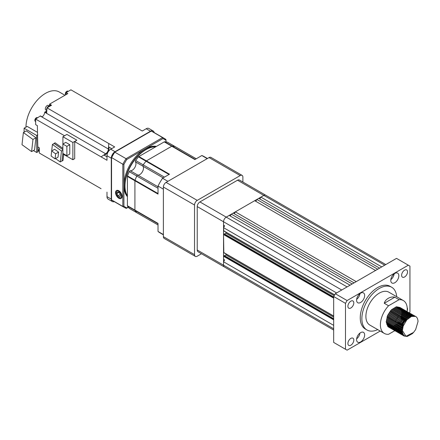 <?xml version="1.0" encoding="UTF-8"?>
<svg xmlns="http://www.w3.org/2000/svg" width="440" height="440" viewBox="0 0 440 440"><rect width="100%" height="100%" fill="white"/><g stroke="black" fill="none" stroke-linecap="round" stroke-linejoin="round"><path stroke-width="0.66" d="M389.351 327.531L388.086 326.667L386.441 322.025L387.871 315.607L391.793 309.837L396.666 306.9L400.18 307.533M400.307 307.632L400.653 307.962M400.757 308.083L401.066 308.484M401.159 308.632L401.418 309.117M401.495 309.293L401.698 309.865M401.759 310.074L401.907 310.75M401.94 310.992L402.012 311.806M402.023 312.098L401.984 313.093M401.852 313.181L401.885 312.18M401.874 311.877L401.803 311.053M401.764 310.805L401.616 310.112M401.555 309.898L401.352 309.309M400.043 307.478L396.396 306.746L391.529 309.683L387.007 316.976M388.8 327.239L387.822 326.513L386.172 321.871L387.607 315.452L390.775 310.475M406.802 319.88L403.156 326.183L402.424 330.632L405.999 336.281L413.584 332.398L415.63 329.599L418 321.64C417.967 319.099 417.175 317.356 415.63 316.415L411.428 316.448L406.758 319.93M413.567 332.415L412.352 333.658L407.264 336.468L403.975 336.006L403.128 335.352L401.484 330.709L402.914 324.291L406.835 318.522L411.708 315.584L415.278 316.256M406.945 336.32L403.706 335.847L402.859 335.198L401.214 330.555L402.644 324.137L406.566 318.368L411.439 315.43L414.563 315.799L415.129 316.206M403.32 335.594L402.056 334.73L400.406 330.088L401.841 323.67L405.763 317.9L410.636 314.963L414.15 315.596M414.271 315.695L414.667 316.074M403.194 335.495L401.786 334.576L400.142 329.934L401.572 323.516L405.493 317.746L410.366 314.809L414.002 315.541M414.123 315.645L414.502 316.047M402.243 334.972L400.978 334.114L399.333 329.466L400.763 323.048L404.685 317.284L409.558 314.347L413.072 314.974M413.193 315.073L413.545 315.403M413.65 315.524L413.996 315.986M402.122 334.879L400.714 333.955L399.064 329.312L400.499 322.894L404.421 317.125L409.288 314.188L412.929 314.919M413.045 315.024L413.386 315.37M413.49 315.497L413.815 315.981M401.17 334.351L399.905 333.493L398.261 328.851L399.691 322.432L403.612 316.663L408.485 313.726L412 314.353M412.12 314.452L412.467 314.782M412.577 314.902L412.88 315.31M412.973 315.458L413.259 316.002M401.043 334.257L399.636 333.339L397.991 328.697L399.421 322.273L403.343 316.509L408.216 313.572L411.851 314.298M411.972 314.402L412.308 314.749M412.412 314.881L412.709 315.298M412.797 315.452L413.067 316.019M400.098 333.729L398.833 332.871L397.183 328.229L398.618 321.811L402.54 316.041L407.413 313.104L410.927 313.736M411.048 313.83L411.395 314.16M411.505 314.286L411.807 314.688M411.901 314.837L412.159 315.32M412.236 315.497L412.462 316.129M399.971 333.636L398.563 332.717L396.918 328.075L398.349 321.657L402.27 315.887L407.143 312.95L410.779 313.676M410.9 313.781L411.235 314.127M411.34 314.259L411.631 314.683M411.725 314.837L411.966 315.337M412.043 315.524L412.252 316.179M399.02 333.113L397.755 332.25L396.11 327.608L397.54 321.189L401.462 315.42L406.334 312.483L409.849 313.115M409.97 313.214L410.322 313.544M410.427 313.665L410.735 314.067M410.828 314.215L411.087 314.699M411.164 314.875L411.367 315.447M411.428 315.656L411.582 316.388M398.899 333.014L397.491 332.096L395.841 327.454L397.276 321.035L401.198 315.266L406.065 312.329L409.706 313.06M409.822 313.159L410.163 313.511M410.267 313.638L410.559 314.061M410.647 314.215L410.894 314.721M410.966 314.902L411.158 315.497M411.213 315.716L411.351 316.481L411.114 315.744M397.947 332.492L396.682 331.628L395.038 326.986L396.468 320.568L400.389 314.804L405.262 311.867L408.777 312.493M408.898 312.593L409.244 312.923M409.354 313.043L409.657 313.445M409.75 313.594L410.009 314.077M410.086 314.254L410.295 314.826M410.355 315.034L410.498 315.711M410.536 315.959L410.608 316.817M397.82 332.398L396.413 331.474L394.768 326.832L396.198 320.414L400.12 314.644L404.993 311.707L408.628 312.439M408.749 312.543L409.084 312.889M409.189 313.016L409.486 313.44M409.574 313.594L409.822 314.1M409.893 314.281L410.086 314.881M410.141 315.095L410.267 315.799M410.3 316.058L410.35 316.959M396.875 331.87L395.61 331.012L393.959 326.37L395.395 319.946L399.317 314.182L404.19 311.245L407.704 311.872M407.825 311.971L408.172 312.301M408.282 312.422L408.584 312.829M408.678 312.978L408.936 313.456M409.013 313.632L409.222 314.204M409.277 314.413L409.425 315.09M409.464 315.337L409.53 316.145M409.541 316.443L409.502 317.477M396.748 331.777L395.34 330.853L393.695 326.211L395.125 319.792L399.047 314.028L403.92 311.091L407.556 311.817M407.677 311.922L408.012 312.268M408.117 312.395L408.408 312.818M408.502 312.972L408.743 313.478M408.82 313.659L409.013 314.259M409.063 314.474L409.195 315.183M409.222 315.436L409.272 316.289M409.272 316.597L409.2 317.691M395.797 331.249L394.532 330.391L392.887 325.749L394.317 319.33L398.239 313.561L403.111 310.624L406.626 311.256M406.747 311.35L407.099 311.68A18.992 10.967 120 0 0 407.121 311.509M407.204 311.806L407.512 312.208M407.605 312.356L407.864 312.84M407.941 313.016L408.144 313.588M408.205 313.791L408.353 314.468M408.392 314.716L408.458 315.524M408.469 315.821L408.43 316.811M395.247 330.963L394.268 330.236L392.618 325.595L394.053 319.176L397.975 313.407L402.842 310.47L406.483 311.195M406.599 311.3L406.94 311.647M407.044 311.779L407.336 312.202M407.424 312.356L407.671 312.857M407.743 313.043L407.935 313.638M407.99 313.852L408.122 314.562M408.293 315.612L408.166 314.809L408.199 315.667M408.199 315.981L408.127 317.026M394.724 330.632L393.459 329.769L391.815 325.127L393.245 318.709L397.166 312.939L402.039 310.002L405.554 310.635M405.675 310.734L406.021 311.064M406.131 311.185L406.434 311.586M406.527 311.735L406.786 312.219M406.868 312.395L407.072 312.966M407.132 313.17L407.275 313.852M407.314 314.094L407.385 314.902M407.391 315.2L407.358 316.19M394.174 330.341L393.19 329.615L391.545 324.973L392.975 318.555L396.897 312.785L401.77 309.848L405.405 310.574M405.526 310.679L405.861 311.031M405.966 311.157L406.263 311.581M406.351 311.735L406.599 312.241M406.67 312.422L406.863 313.016M406.918 313.236L407.044 313.94M407.215 314.996L407.094 314.193L407.121 315.046M407.121 315.359L407.055 316.409M393.652 330.011L392.387 329.148L390.736 324.506L392.172 318.087L396.094 312.318L400.966 309.381L404.481 310.013M404.602 310.112L404.949 310.442M405.059 310.563L405.361 310.965M405.455 311.113L405.713 311.597M405.79 311.773L405.999 312.345M406.054 312.554L406.202 313.231M406.241 313.478L406.313 314.286M406.318 314.584L406.285 315.574A18.992 10.967 120 0 0 406.593 314.43M393.102 329.72L392.117 328.993L390.473 324.352L391.903 317.933L395.824 312.164L400.697 309.227L404.333 309.958M404.454 310.062L404.789 310.409M404.894 310.536L405.185 310.959M405.279 311.113L405.521 311.619M405.598 311.8L405.79 312.395M405.84 312.615L405.972 313.319M406.142 314.375L406.021 313.572L406.049 314.424M406.049 314.738L405.983 315.788M392.574 329.389L391.309 328.532L389.664 323.889L391.094 317.466L395.016 311.702L399.889 308.764L403.403 309.392M403.53 309.491L403.876 309.82M403.981 309.942L404.289 310.349M404.382 310.492L404.641 310.976M404.718 311.152L404.921 311.724M404.982 311.933L405.13 312.609M405.163 312.857L405.235 313.665M405.245 313.962L405.207 314.952M392.024 329.098L391.045 328.372L389.395 323.73L390.83 317.312L394.752 311.548L399.619 308.611L403.26 309.337M403.375 309.441L403.716 309.788M403.821 309.914L404.113 310.338M404.201 310.492L404.448 310.998M404.52 311.179L404.712 311.779M404.767 311.993L404.899 312.702M405.07 313.753L404.943 312.95L404.976 313.808M404.976 314.116L404.905 315.166M391.501 328.768L390.236 327.91L388.591 323.268L390.022 316.85L393.943 311.08L398.816 308.143L402.331 308.77M402.452 308.869L402.798 309.199M402.908 309.32L403.211 309.727M403.304 309.875L403.563 310.36M403.645 310.53L403.849 311.102M403.909 311.311L404.052 311.988M404.091 312.235L404.162 313.043M404.168 313.341L404.135 314.331M390.951 328.482L389.966 327.756L388.322 323.114L389.752 316.69L393.674 310.926L398.547 307.989L402.182 308.715M402.303 308.82L402.639 309.166M402.743 309.298L403.04 309.716M403.128 309.875L403.375 310.376M403.447 310.558L403.639 311.157M403.695 311.372L403.821 312.081M403.854 312.34L403.898 313.187M403.898 313.5L403.832 314.545M390.429 328.152L389.164 327.289L387.519 322.647L388.949 316.228L392.87 310.459L397.743 307.522L401.258 308.154M401.379 308.253L401.726 308.577M401.836 308.704L402.138 309.106M402.232 309.254L402.49 309.738M402.567 309.914L402.776 310.486M402.831 310.69L402.98 311.366M403.018 311.614L403.09 312.422M403.095 312.719L403.062 313.709M389.879 327.861L388.894 327.135L387.25 322.493L388.68 316.074L392.601 310.305L397.474 307.368L401.11 308.094M401.231 308.198L401.566 308.545M401.671 308.677L401.962 309.1M402.056 309.254L402.298 309.755M402.375 309.942L402.567 310.536M402.617 310.75L402.749 311.459L402.523 310.783M402.776 311.718L402.826 312.565M402.826 312.879L402.76 313.929M404.899 335.945L403.464 335.654M404.608 335.786L403.343 335.55M403.997 335.33L402.996 335.214M402.842 335.181L402.391 335.033M403.838 335.175L402.892 335.093M402.732 335.06L402.27 334.928M403.436 334.692L402.584 334.692M402.413 334.68L401.924 334.598M401.77 334.56L401.313 334.411M403.326 334.521L402.49 334.548M402.314 334.538L401.814 334.472M401.654 334.444L401.192 334.312M403.029 333.977L402.226 334.081L403.442 334.692M402.039 334.087L401.511 334.076M401.341 334.059L400.851 333.977M400.692 333.938L400.241 333.79M402.941 333.784L402.144 333.911M401.72 333.394L401.148 333.459L401.957 333.927L401.412 333.927M401.242 333.922L400.741 333.856M400.582 333.823L400.12 333.691M402.721 333.163L401.924 333.361M400.966 333.465L400.433 333.454M400.268 333.438L399.779 333.355M399.619 333.317L399.168 333.173M402.661 332.937L401.858 333.163M401.654 333.207L401.066 333.289M400.879 333.305L400.34 333.311M400.169 333.3L399.668 333.234M399.509 333.201L399.047 333.069M402.512 332.216L401.687 332.525M401.467 332.591L400.846 332.739M400.648 332.777L400.076 332.838L400.884 333.305M399.889 332.849L399.361 332.833M399.19 332.816L398.701 332.734M398.547 332.695L398.09 332.552M402.479 331.952L401.638 332.299M401.418 332.37L400.78 332.547M400.576 332.585L399.993 332.668M399.575 332.156L399.003 332.216L399.806 332.684L399.267 332.69M399.091 332.679L398.591 332.613M398.431 332.58L397.969 332.448M402.424 331.1L401.533 331.551M401.291 331.656L400.609 331.909M400.395 331.975L399.773 332.123M398.816 332.228L398.288 332.211M398.118 332.195L397.628 332.118M397.469 332.079L397.018 331.93M402.418 330.786L401.511 331.287M401.264 331.397L400.565 331.678M400.345 331.755L399.707 331.925M399.504 331.964L398.921 332.052M398.497 331.534L397.925 331.601L398.734 332.068L398.189 332.068M398.019 332.057L397.518 331.991M397.359 331.958L396.897 331.832M402.435 329.775L401.484 330.402M401.214 330.555L400.455 330.935M400.219 331.034L399.536 331.287M399.322 331.353L398.701 331.502M397.743 331.606L397.216 331.595M397.045 331.579L396.556 331.496M396.396 331.458L395.945 331.309M402.463 329.401L401.489 330.077M401.214 330.248L400.433 330.666M408.397 317.185L408.183 318.5M402.65 328.103L401.577 328.999M401.269 329.225L400.406 329.78M400.142 329.934L399.382 330.314M399.146 330.418L398.464 330.666M398.244 330.732L397.623 330.88M408.078 317.427L407.798 318.852M402.76 327.591L401.632 328.592M401.308 328.84L400.417 329.461M400.136 329.626L399.361 330.044M407.325 316.564L407.116 317.851M407 318.362L406.351 320.408M403.381 325.55L401.924 327.157M401.533 327.525L400.505 328.377M400.191 328.603L399.333 329.164M399.064 329.312L398.31 329.692M407.006 316.805L406.731 318.208M406.577 318.78L405.598 321.404M403.865 324.395L402.083 326.574M401.654 327.002L400.56 327.971M400.235 328.224L399.339 328.84M399.064 329.005L398.288 329.423M406.247 315.942L406.043 317.229M405.928 317.741L405.273 319.803M404.756 321.002L403.111 323.857M402.325 324.913L400.851 326.535M400.461 326.904L399.427 327.756M399.118 327.982L398.261 328.543M397.991 328.697L397.232 329.07M396.995 329.175L396.314 329.428M396.099 329.494L395.478 329.643M395.274 329.675L394.702 329.736M394.521 329.747L393.993 329.731M393.822 329.714L393.333 329.637M393.173 329.599L392.722 329.45M405.928 316.184L405.658 317.587M405.504 318.164L404.492 320.848M402.842 323.702L401.005 325.952A18.992 10.967 120 0 0 405.334 318.34M400.582 326.381L399.482 327.349M399.157 327.602L398.266 328.218M397.991 328.389L397.21 328.801M405.174 315.32L404.965 316.613M404.85 317.125L404.195 319.182M403.684 320.386L402.039 323.235M401.247 324.291L399.773 325.914M399.382 326.282L398.354 327.135M398.046 327.366L397.183 327.921M396.918 328.075L396.16 328.455M395.923 328.554L395.241 328.807M395.021 328.873L394.4 329.021M404.855 315.562L404.58 316.965M404.432 317.543L403.414 320.227M401.77 323.081L399.933 325.331M399.504 325.76L398.409 326.728M398.084 326.981L397.194 327.597M396.913 327.767L396.138 328.185M404.102 314.705L403.893 315.992M403.777 316.503L403.123 318.566M402.611 319.764L400.961 322.614M400.153 323.697L398.701 325.298M398.31 325.661L397.282 326.519M396.968 326.744L396.11 327.3M395.841 327.454L395.087 327.833M394.845 327.938L394.168 328.185M393.949 328.251L393.327 328.4M403.783 314.947L403.507 316.349M403.354 316.921L402.341 319.611M400.625 322.559L398.86 324.709M398.431 325.138L397.337 326.111M397.012 326.359L396.116 326.975M395.841 327.145L395.065 327.564M403.024 314.083L402.82 315.37M402.705 315.882L402.05 317.944M401.533 319.143L399.889 321.998M399.08 323.076L397.628 324.676M397.238 325.039L396.204 325.897M395.896 326.123L395.038 326.678M394.768 326.832L394.009 327.212M393.773 327.316L393.091 327.564M392.876 327.63L392.458 327.734M392.051 327.811L391.479 327.877M391.298 327.882L390.77 327.872M390.599 327.855L390.11 327.773M389.95 327.734L389.499 327.591M402.705 314.325L402.435 315.728M402.281 316.3L401.269 318.989M399.553 321.937L397.782 324.088M397.359 324.522L396.259 325.49M395.934 325.743L395.043 326.359M394.768 326.524L393.987 326.942M407.121 311.504A18.992 10.967 120 0 0 407.259 309.232A18.992 10.967 120 0 0 403.326 300.542A18.992 10.967 120 0 0 399.091 299.684L394.796 297.204L384.269 303.276C385.138 299.244 390.577 296.104 394.796 297.204M403.326 300.542L388.823 292.166A18.992 10.967 120 0 0 374.187 297.253A18.992 10.967 120 0 0 365.893 316.366A18.992 10.967 120 0 0 369.831 325.061L384.334 333.432A18.992 10.967 120 0 0 388.564 334.29L394.807 330.688M384.269 303.276L388.564 305.762A18.992 10.967 120 0 0 380.397 324.742A18.992 10.967 120 0 0 384.334 333.432M396.709 296.72A24.69 14.256 120 0 0 391.672 287.232A24.69 14.256 120 0 0 372.642 293.849A24.69 14.256 120 0 0 361.867 318.692A24.69 14.256 120 0 0 366.982 329.995A24.69 14.256 120 0 0 377.718 329.615M391.672 287.232L390.06 286.303A24.69 14.256 120 0 0 371.03 292.914A24.69 14.256 120 0 0 360.256 317.763A24.69 14.256 120 0 0 365.37 329.065L366.982 329.995M347.902 306.29A4.18 2.414 120 0 0 348.766 308.198A4.18 2.414 120 0 0 351.984 307.082A4.18 2.414 120 0 0 353.81 302.874A4.18 2.414 120 0 0 352.946 300.966A4.18 2.414 120 0 0 349.723 302.082A4.18 2.414 120 0 0 347.902 306.29M347.902 343.502A4.18 2.414 120 0 0 348.766 345.416A4.18 2.414 120 0 0 351.984 344.295A4.18 2.414 120 0 0 353.81 340.093A4.18 2.414 120 0 0 352.946 338.179A4.18 2.414 120 0 0 349.723 339.3A4.18 2.414 120 0 0 347.902 343.502M407.187 310.86A4.18 2.414 120 0 0 407.528 309.078A4.18 2.414 120 0 0 407.187 307.687M401.616 275.275A4.18 2.414 120 0 0 402.485 277.189A4.18 2.414 120 0 0 405.702 276.067A4.18 2.414 120 0 0 407.528 271.865A4.18 2.414 120 0 0 406.659 269.951A4.18 2.414 120 0 0 403.442 271.068A4.18 2.414 120 0 0 401.616 275.275M356.593 300.141A5.698 3.289 120 0 0 357.77 302.748A5.698 3.289 120 0 0 362.164 301.224A5.698 3.289 120 0 0 364.65 295.488A5.698 3.289 120 0 0 363.468 292.881A5.698 3.289 120 0 0 359.079 294.404A5.698 3.289 120 0 0 356.593 300.141M356.642 299.37A5.698 3.289 120 0 0 359.981 293.596M356.593 339.614A5.698 3.289 120 0 0 357.77 342.221A5.698 3.289 120 0 0 362.164 340.698A5.698 3.289 120 0 0 364.65 334.961A5.698 3.289 120 0 0 363.468 332.354A5.698 3.289 120 0 0 359.079 333.877A5.698 3.289 120 0 0 356.593 339.614M356.642 338.844A5.698 3.289 120 0 0 359.981 333.064M390.775 280.406A5.698 3.289 120 0 0 391.958 283.014A5.698 3.289 120 0 0 396.347 281.485A5.698 3.289 120 0 0 398.833 275.754A5.698 3.289 120 0 0 397.656 273.147A5.698 3.289 120 0 0 393.261 274.67A5.698 3.289 120 0 0 390.775 280.406M390.83 279.631A5.698 3.289 120 0 0 394.163 273.856M231.341 214.181L233.216 213.098L354.074 282.876L352.198 283.959L231.341 214.181L230.263 216.04M333.668 318.725L224.246 255.552L223.548 256.262L223.548 259.303L224.626 259.925L223.548 261.789L223.548 265.194A3.801 2.195 120 0 0 224.334 266.937L198.017 251.74A3.801 2.195 -60 0 1 197.23 250.003L197.23 206.58A3.801 2.195 -60 0 1 199.914 201.927L347.094 286.902L350.048 285.197L229.185 215.419L226.237 217.124A3.801 2.195 120 0 0 223.548 221.777L223.548 225.187L224.626 225.808L223.548 227.673L223.817 230.863M224.626 225.808L223.548 225.187M336.617 292.952L223.548 227.673M225.968 232.232L225.968 233.255L224.598 234.042M334.136 295.702L225.968 233.255M333.668 297.017L224.246 233.844L223.548 234.553L223.817 252.571M225.968 253.941L225.968 254.964L224.598 255.75M333.668 317.141L225.968 254.964M224.626 259.925L223.548 259.303M333.668 325.364L223.548 261.789M265.749 195.234A3.801 2.195 120 0 0 265.733 195.228A3.801 2.195 120 0 0 263.835 195.415L260.882 197.12L259.809 198.985M333.668 328.774L223.548 265.194L223.548 221.777A3.801 2.195 120 0 1 226.237 217.124L263.835 195.415L384.698 265.194L381.744 266.899L260.882 197.12M256.856 199.447L377.713 269.225L379.594 268.142L258.731 198.363L256.856 199.447L255.778 201.311M235.367 211.855L356.23 281.633L375.562 270.468L254.7 200.69L235.367 211.855L234.289 213.719M409.195 312.702L409.464 312.857L409.943 312.026L409.943 266.123L408.331 265.194L347.094 300.548L345.483 303.341L345.483 349.239L347.094 350.168L380.209 331.05M406.241 316.025L407.121 315.519M407.391 315.359L408.161 314.914M408.579 314.391L408.887 313.852M409.123 313.445L409.293 313.154M345.483 303.341L333.668 296.516L333.668 342.419L345.483 349.239M333.668 296.516L335.28 293.728L347.094 300.548M408.331 265.194L396.512 258.374L335.28 293.728M387.833 315.695A18.992 10.967 120 0 0 389.901 312.059M398.261 328.697L399.091 328.213A18.992 10.967 120 0 0 399.097 328.207M399.416 327.861A18.992 10.967 120 0 0 399.685 327.558M405.603 317.636A18.992 10.967 120 0 0 405.719 317.334M406.67 314.105A18.992 10.967 120 0 0 406.852 313.252M407.028 312.202A18.992 10.967 120 0 0 407.083 311.828M393.69 325.881L392.915 326.304M397.997 328.845L397.26 329.274M397.029 329.406L396.396 329.769M396.209 329.879L395.692 330.176M388.564 305.762L399.091 299.684M398.811 321.382L400.351 318.687M400.862 317.466L401.506 315.381M401.616 314.864L401.819 313.561M386.782 324.363L388.25 326.326M388.536 326.513L389.252 326.827M389.466 326.893L390.088 327.002M391.309 326.97L391.771 326.882M391.991 326.827L392.689 326.607M392.931 326.513L393.69 326.156M393.959 326.007L394.823 325.468M395.137 325.248L396.165 324.407M396.556 324.049L398.024 322.432M401.951 313.462L401.742 314.749M401.627 315.26L400.972 317.323M400.461 318.522L399.514 320.293M403.172 326.134L406.72 319.974M403.607 334.911L402.892 334.351L401.561 331.793M402.061 325.639L405.73 319.259M410.454 315.992L413.298 315.997M401.896 333.806L400.483 331.172M400.983 325.017L404.652 318.637M409.376 315.37L412.082 315.326M412.451 315.475L413.254 316.002M403.15 334.224L402.193 334.015M400.824 333.185L399.41 330.55M399.867 324.522L400.527 322.779L403.579 318.021M408.304 314.754L411.01 314.705M411.378 314.853L412.115 315.32M412.297 315.486L412.781 316.063M402.875 333.619L402.012 333.597M401.792 333.57L401.12 333.399M399.751 332.563L398.338 329.934M398.838 323.774L402.507 317.4M407.231 314.132L409.932 314.089M410.3 314.232L411.043 314.705M411.224 314.87L411.664 315.387M411.791 315.568L412.126 316.212M402.644 332.877L401.803 332.998M401.588 333.009L400.934 332.976M400.719 332.948L400.043 332.777M398.673 331.947L397.26 329.312M397.76 323.152L401.429 316.778M406.153 313.511L408.859 313.467M409.228 313.61L409.965 314.083M410.146 314.248L410.591 314.765M410.713 314.947L411.026 315.535M402.485 331.991L401.627 332.244M401.401 332.293L400.73 332.376M400.51 332.387L399.861 332.36M399.641 332.327L398.97 332.156M397.601 331.326L396.187 328.691M396.688 322.536L400.356 316.157M405.081 312.889L407.786 312.846M408.155 312.989L408.892 313.462M409.074 313.627L409.519 314.144M409.64 314.325L409.954 314.914M410.042 315.123L410.256 315.805M410.317 316.052L410.443 316.905M402.418 330.93L401.511 331.337M401.264 331.425L400.554 331.623M400.329 331.672L399.658 331.755M399.438 331.766L398.789 331.738M398.569 331.705L397.898 331.534M397.661 331.447L396.853 330.979M396.528 330.704L395.115 328.07M395.615 321.915L396.231 320.293L399.372 315.442M404.008 312.268L406.709 312.224M407.077 312.373L407.82 312.84M408.001 313.005L408.441 313.522M408.568 313.709L408.881 314.292M408.969 314.507L409.184 315.183M409.244 315.43L409.365 316.234M409.387 316.531L409.398 317.548M402.446 329.659L401.484 330.236M401.214 330.38L400.439 330.715M400.191 330.803L399.482 331.001M399.25 331.05L398.58 331.133M398.365 331.144L397.711 331.117M397.496 331.089L396.82 330.918M396.583 330.825L395.78 330.363M395.45 330.083L394.036 327.448M394.537 321.293L398.206 314.919M402.93 311.652L405.636 311.603M406.005 311.751L406.742 312.224M406.923 312.384L407.368 312.906M407.49 313.088L407.803 313.676M407.891 313.885L408.111 314.567M408.315 315.909L408.326 316.888M408.304 317.251L408.133 318.543M402.661 328.042L401.588 328.889M401.28 329.104L400.411 329.62M400.136 329.758L399.366 330.094M399.118 330.182L398.404 330.385M398.178 330.429L397.507 330.517M397.287 330.523L396.638 330.495M396.418 330.468L395.747 330.297M395.511 330.204L394.708 329.742M394.377 329.466L392.964 326.832M393.465 320.672L397.133 314.298M401.858 311.031L404.564 310.986M404.932 311.13L405.669 311.603M405.851 311.768L406.296 312.284M406.417 312.466L406.731 313.055M406.819 313.264L407.033 313.945M407.242 315.288L407.253 316.267M407.231 316.63L407.066 317.9M406.962 318.401L406.373 320.386M403.37 325.578L401.935 327.107M401.544 327.459L400.516 328.268M400.202 328.482L399.333 328.999M399.064 329.137L398.288 329.472M392.392 320.056L396.061 313.676M400.785 310.409L403.486 310.365M403.854 310.508L404.597 310.981M404.778 311.146L405.218 311.663M405.345 311.845L405.658 312.433M405.746 312.642L405.961 313.324M406.164 314.666L406.175 315.645M406.153 316.014L405.988 317.279M405.889 317.779L405.29 319.781M404.827 320.903L403.062 323.966M402.314 324.94L400.862 326.491M400.472 326.838L399.443 327.646M399.13 327.861L398.261 328.377M397.991 328.515L397.216 328.856M391.314 319.435L394.983 313.055M399.707 309.788L402.413 309.743M402.782 309.892L403.519 310.36M403.7 310.525L404.146 311.041M404.267 311.229L404.58 311.812M404.668 312.026L404.888 312.702M405.091 314.05L405.103 315.024M405.081 315.392L404.916 316.657M404.811 317.158L404.217 319.159M403.755 320.287L401.984 323.345M401.236 324.319L399.784 325.87M399.399 326.216L398.365 327.03M398.057 327.239L397.188 327.756M396.913 327.899L396.143 328.235M390.242 318.813L393.91 312.439M398.635 309.172L401.341 309.122M401.709 309.27L402.446 309.743M402.627 309.903L403.073 310.425M403.194 310.607L403.507 311.195M403.596 311.405L403.816 312.087M403.87 312.329L403.992 313.132M404.019 313.429L404.03 314.408M404.008 314.77L403.843 316.036M403.739 316.536L403.145 318.538M402.677 319.666L400.911 322.724M400.142 323.725L398.712 325.248M398.321 325.6L397.293 326.409M396.979 326.618L396.11 327.14M395.841 327.277L395.065 327.613M389.169 318.192L392.838 311.817M397.562 308.55L400.263 308.506M400.631 308.649L401.374 309.122M401.555 309.287L401.995 309.804M402.122 309.986L402.435 310.574M402.798 311.707L402.919 312.516M402.941 312.807L402.952 313.786M402.93 314.149L402.765 315.42M402.666 315.92L402.067 317.916M401.605 319.044L399.839 322.108M399.069 323.103L397.639 324.627M397.249 324.979L396.22 325.787M395.907 326.002L395.038 326.519M394.768 326.656L393.993 326.992M388.091 317.57L391.76 311.195M396.484 307.929L399.19 307.885M399.559 308.027L400.296 308.5M400.477 308.666L400.923 309.183M401.043 309.364L401.357 309.952M401.445 310.161L401.665 310.844M401.72 311.091L401.847 311.894M401.868 312.186L401.88 313.165M401.858 313.533L401.693 314.798M401.588 315.298L400.994 317.3M400.532 318.423L398.761 321.486M398.013 322.459L396.561 324.005M396.176 324.357L395.142 325.166M394.834 325.38L393.965 325.897M393.69 326.034L392.92 326.37M392.018 326.821L392.667 326.447L391.963 326.661M391.732 326.711L391.061 326.793M390.841 326.805L390.489 326.799M389.065 326.486L388.262 326.018M387.932 325.743L386.518 323.109M199.914 201.927L237.518 180.219A3.801 2.195 -60 0 1 239.415 180.031L265.733 195.228A3.801 2.195 120 0 0 263.835 195.415L237.518 180.219M197.23 250.003L223.548 265.194A3.801 2.195 120 0 0 224.334 266.937A3.801 2.195 120 0 0 224.345 266.937L333.668 330.055M163.389 236.665L194.541 254.65A3.801 2.195 120 0 0 195.327 256.388L164.175 238.403A3.801 2.195 -60 0 1 163.389 236.665L163.389 187.044A3.801 2.195 -60 0 1 166.073 182.391L209.044 157.581A3.801 2.195 -60 0 1 210.947 157.394L242.099 175.379A3.801 2.195 120 0 0 240.202 175.571L209.044 157.581M201.487 253.743L197.23 256.201A3.801 2.195 120 0 1 195.327 256.388M242.099 175.379A3.801 2.195 120 0 1 242.886 177.122L242.886 182.039M166.073 182.391L197.23 200.382L240.202 175.571M197.23 200.382A3.801 2.195 120 0 0 194.541 205.029L163.389 187.044M194.541 254.65L194.541 205.029M115.566 192.621A4.576 2.64 -120 0 0 118.8 198.226A4.576 2.64 -120 0 0 122.04 196.356A4.576 2.64 -120 0 0 118.806 190.751A4.576 2.64 -120 0 0 115.566 192.621M111.551 199.914L122.832 206.431L122.832 164.246L111.551 157.537A39.501 22.809 -60 0 1 114.604 152.251L114.774 152.157A39.881 23.029 120 0 0 111.551 157.735L111.551 199.914A39.881 23.029 120 0 0 113.097 200.959L124.377 207.471A39.881 23.029 -60 0 1 122.832 206.431L123.904 206.201A39.121 22.589 120 0 0 126.786 207.867L126.055 208.291A39.881 23.029 -60 0 1 124.377 207.471L126.115 208.318L128.161 207.07M151.305 131.065L162.586 137.577A39.881 23.029 -60 0 1 164.257 138.397L152.977 131.879A39.881 23.029 120 0 0 151.305 131.065L114.774 152.157L126.055 158.67L126.786 159.484A39.121 22.589 120 0 0 123.904 164.478L123.904 185.339A29.629 17.105 -60 0 1 144.854 149.055A29.629 17.105 -60 0 1 156.437 146.399M123.904 164.478L122.832 164.246A39.881 23.029 -60 0 1 126.055 158.67L162.586 137.577L162.921 138.622L126.786 159.484M165.803 140.288L165.803 139.436L165.803 140.288A39.121 22.589 120 0 0 162.921 138.622M165.864 139.475L165.803 139.436A39.881 23.029 -60 0 0 164.257 138.397L165.864 139.475M127.397 196.697A29.629 17.105 -60 0 1 123.904 185.339L123.904 206.201M119.064 190.911A3.872 2.239 -120 0 0 117.524 190.768M127.397 195.844A29.629 17.105 -60 0 1 124.982 185.961A29.629 17.105 -60 0 1 155.7 146.823M129.442 208.461A1.139 0.66 -60 0 1 129.338 208.417A1.139 0.66 -60 0 1 129.25 208.351A38.742 22.369 -60 0 1 127.496 206.113A1.139 0.66 -60 0 1 127.397 205.728L127.397 176.424A1.139 0.66 -60 0 1 127.496 175.923A38.742 22.369 -60 0 1 129.25 171.661A1.139 0.66 -60 0 1 130.312 170.781A5.319 3.069 120 0 0 134.074 168.614A5.319 3.069 120 0 0 135.96 163.763A5.319 3.069 120 0 0 135.454 161.882A1.139 0.66 -60 0 1 135.68 160.523A38.742 22.369 -60 0 1 138.496 156.871A1.139 0.66 -60 0 1 138.881 156.536L164.257 141.884A1.139 0.66 -60 0 1 164.643 141.774A38.742 22.369 -60 0 1 167.459 142.175A1.139 0.66 -60 0 1 167.558 142.219A1.139 0.66 -60 0 1 167.646 142.285M196.218 158.785L174.977 146.52A1.139 0.66 -60 0 1 175.082 146.559A1.139 0.66 120 0 0 174.977 146.52A38.742 22.369 -60 0 0 172.161 146.113A38.742 22.369 -60 0 1 174.977 146.52L167.459 142.175M129.25 208.351L136.774 212.691A1.139 0.66 120 0 0 136.857 212.762A1.139 0.66 -60 0 1 136.774 212.691A38.742 22.369 -60 0 1 135.014 210.458A1.139 0.66 -60 0 1 134.915 210.067L134.915 180.763A1.139 0.66 -60 0 1 135.014 180.263A38.742 22.369 -60 0 1 136.774 176A1.139 0.66 -60 0 1 137.836 175.12A5.319 3.069 120 0 0 141.597 172.953A5.319 3.069 120 0 0 143.479 168.107A5.319 3.069 120 0 0 142.972 166.221A1.139 0.66 -60 0 1 143.204 164.863A38.742 22.369 -60 0 1 146.014 161.211A1.139 0.66 -60 0 1 146.399 160.875L171.776 146.223A1.139 0.66 -60 0 1 172.161 146.113L195.162 159.396M129.338 208.417L143.099 216.365A1.139 0.66 -60 0 1 143.099 216.365A1.139 0.66 -60 0 1 143.094 216.359A1.139 0.66 120 0 0 143.099 216.365A1.139 0.66 120 0 0 143.105 216.37L135.581 212.02A1.139 0.66 -60 0 1 135.581 212.02A1.139 0.66 -60 0 1 135.57 212.02M135.68 160.523L143.204 164.863A38.742 22.369 -60 0 1 146.014 161.211A1.139 0.66 -60 0 1 146.399 160.875L171.776 146.223A1.139 0.66 -60 0 1 172.161 146.113L164.643 141.774M158.015 224.956L136.774 212.691A38.742 22.369 -60 0 1 135.014 210.458A1.139 0.66 -60 0 1 134.915 210.067L134.915 180.763A1.139 0.66 -60 0 1 135.014 180.263A38.742 22.369 -60 0 1 136.774 176A1.139 0.66 120 0 1 137.836 175.12A5.319 3.069 -60 0 0 142.379 171.815A5.319 3.069 -60 0 0 142.972 166.221A1.139 0.66 120 0 1 142.863 165.82A1.139 0.66 120 0 1 143.204 164.863L164.445 177.128M175.17 146.63A1.139 0.66 120 0 0 175.082 146.559L167.558 142.219M164.257 141.884L194.876 159.561L201.845 155.535L207.213 158.637L167.904 181.335L162.531 178.233L169.499 174.213L138.881 156.536M127.397 176.424L158.015 194.101L158.015 186.054L163.389 189.156L163.389 234.553L158.015 231.451L158.015 223.405L127.397 205.728M163.389 234.817L160.16 232.953A44.061 25.438 -60 0 1 158.015 231.451M158.015 186.054A44.061 25.438 -60 0 1 162.531 178.233M201.845 155.535A44.061 25.438 -60 0 1 204.215 156.64L207.449 158.505M120.665 195.564L119.735 193.166L117.871 192.088L116.941 193.413L117.871 195.811L119.735 196.884L120.665 195.564M118.553 192.484L116.941 193.413M120.23 194.447L117.871 195.811M120.186 197.945A3.801 2.195 -120 0 0 121.49 196.037A3.801 2.195 -120 0 0 118.8 191.384A3.801 2.195 -120 0 0 116.116 192.935A3.801 2.195 -120 0 0 116.193 193.721L116.364 194.249C117.139 196.345 118.288 197.56 119.812 197.89L118.498 197.34M119.141 190.965L118.195 190.773M116.116 192.935L120.131 191.846M23.375 132.555L32.973 139.458L31.598 151.597L22 144.694L23.375 132.555L26.329 130.851L35.926 137.753L32.973 139.458M35.926 137.753L34.551 149.886L31.598 151.597M51.106 156.002L55.077 158.857L55.649 153.83L51.678 150.975L51.106 156.002M55.649 153.83L58.603 152.125L58.031 157.152L55.077 158.857M58.603 152.125L54.632 149.27L51.678 150.975L52.421 144.463L61.485 150.981L60.242 161.959L55.55 158.582M62.871 153.368L62.013 160.936L60.242 161.959M62.871 150.178L61.485 150.981M62.871 149.677L54.192 143.44L52.421 144.463M62.909 153.522L61.963 160.963M54.131 143.473L62.871 149.617M63.712 154.429L63.03 160.474L62.062 161.029M62.871 148.363L55.116 142.786L54.148 143.341M39.303 151.371L39.303 149.787A2.888 1.667 -60 0 0 39.303 151.371L39.303 153.032L101.079 188.7A349.443 201.751 -60 0 1 101.079 188.7L43.351 155.37M37.565 117.794L37.362 117.678A2.09 1.205 120 0 0 36.317 117.783A2.09 1.205 120 0 0 34.953 119.625A2.09 1.205 120 0 0 35.272 121.297L35.651 121.517M46.794 110.957L44.715 112.156L45.413 112.558L46.739 111.793M46.739 111.821L45.413 112.585L46.651 113.295A349.443 201.751 120 0 1 47.003 107.861L48.444 107.025A2.888 1.667 -60 0 1 49.126 106.497A2.888 1.667 -60 0 1 49.813 106.238L51.552 105.232L50.314 104.517L50.314 105.947L50.314 104.517L49.615 104.115L49.615 105.913M68.228 91.388L67.848 91.168A2.09 1.205 120 0 0 66.242 91.729A2.09 1.205 120 0 0 65.329 93.83A2.09 1.205 120 0 0 65.758 94.787L65.769 94.793M49.615 104.115L67.826 93.605L66.11 92.609L66.11 94.595M66.11 92.609L70.922 89.832L136.351 127.606A349.443 201.751 -60 0 1 136.351 127.611L142.257 131.016L146.196 128.739A5.319 3.069 120 0 1 148.857 128.475L153.153 130.955A5.319 3.069 -60 0 1 154.181 132.578M44.715 112.156A4.18 2.414 -60 0 1 42.152 116.88L40.431 115.891A4.18 2.414 -60 0 1 40.249 116.017A349.443 201.751 120 0 0 35.651 119.086L64.559 135.773M62.871 153.417L66.875 155.727L66.875 146.361L62.871 144.051L62.871 153.417M66.875 146.361L69.773 144.689L69.773 154.055L66.875 155.727M69.773 144.689L65.769 142.379L62.871 144.051M62.909 153.445L62.909 153.967L72.875 159.72L72.875 142.478L62.909 136.725L62.909 144.029M72.875 142.478L76.868 140.173L66.902 134.42L62.909 136.725M76.868 140.173A349.443 201.751 120 0 0 74.701 141.631L74.701 158.67L72.875 159.72M108.779 143.523A349.443 201.751 120 0 0 108.554 146.834A4.939 2.849 -60 0 1 107.938 151.932A4.939 2.849 -60 0 1 103.835 155.012A349.443 201.751 120 0 0 101.079 156.865L101.079 156.86A349.443 201.751 -60 0 1 105.672 153.791A4.18 2.414 120 0 0 108.416 149.034A349.443 201.751 -60 0 1 108.774 143.523L114.692 146.933L110.748 149.21A5.319 3.069 120 0 0 106.986 155.722L106.986 160.276L74.701 141.631M39.303 149.787L39.303 147.78L37.802 146.916L37.367 125.637L35.651 124.647L35.651 119.086M38.236 147.163A2.657 1.535 120 0 0 37.802 147.895M37.802 150.535A2.657 1.535 120 0 0 37.961 150.656L38.797 151.14M39.303 148.231A2.888 1.667 120 0 0 39.248 151.657L39.303 151.69M114.301 201.652A5.319 3.069 -60 0 1 112.382 201.575L108.086 199.095A5.319 3.069 120 0 1 106.986 196.658L106.986 192.104M153.153 130.955A5.319 3.069 -60 0 0 150.496 131.219L115.044 151.69A5.319 3.069 -60 0 0 111.282 158.202L111.282 199.139A5.319 3.069 -60 0 0 112.382 201.575M108.554 146.834L111.705 148.654M103.835 155.012L106.986 156.827M49.357 105.913L48.521 105.435A2.657 1.535 120 0 0 47.196 105.567A2.657 1.535 120 0 0 45.458 107.91A2.657 1.535 120 0 0 45.865 110.038L46.701 110.523M50.089 106.073L50.034 106.04A2.888 1.667 120 0 0 48.593 106.183A2.888 1.667 120 0 0 47.091 107.806M46.992 107.998A2.888 1.667 120 0 0 46.805 110.715M48.444 107.025L49.813 106.238M47.003 107.861L108.774 143.523M142.252 131.016L136.345 127.606M64.944 95.266L59.268 91.988A27.577 15.923 120 0 0 38.016 99.374A27.577 15.923 120 0 0 25.982 127.127M37.367 132.297L27.198 126.423L24.101 128.211L24.101 132.138M37.802 134.882L36.724 135.504L24.101 128.211M33.38 150.562L36.724 152.499L36.724 135.504M36.724 152.499L37.802 151.877L37.802 146.916M341.726 290.004L197.23 206.58M334.631 294.844L223.548 230.709M333.668 297.512L223.817 234.091M333.668 298.133L223.548 234.553M333.668 315.997L223.548 252.417M333.668 319.22L223.817 255.799M333.668 319.841L223.548 256.262M127.397 196.103A29.629 17.105 -60 0 1 124.713 185.801A29.629 17.105 -60 0 1 155.925 146.696M138.496 156.871L169.015 174.488M135.454 161.882L163.152 177.876M130.312 170.781L158.015 186.774M129.25 171.661L158.015 188.265M127.496 175.923L158.015 193.545M127.496 206.113L158.015 223.735M105.672 153.791L40.249 116.017M108.416 149.034L45.408 112.657M106.986 196.658L111.282 199.139M111.282 158.202L106.986 155.722M110.748 149.21L115.044 151.69M150.496 131.219L146.196 128.739M334.576 294.938L223.63 230.885M333.668 316.124L223.63 252.593M385.809 264.555L265.733 195.228M166.029 141.906L166.029 139.816M126.489 208.291L128.299 207.251M196.235 158.774L175.082 146.559"/></g></svg>
